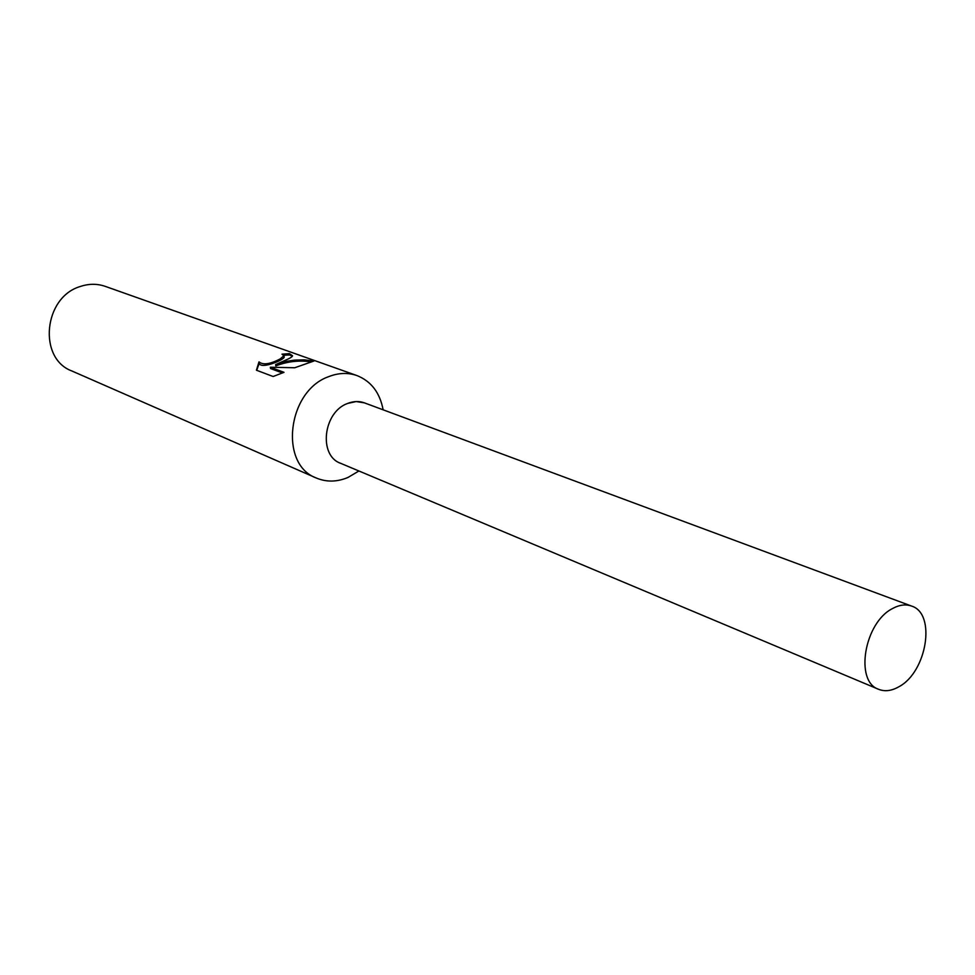 <?xml version="1.0" encoding="UTF-8"?>
<svg xmlns="http://www.w3.org/2000/svg" width="975" height="975" viewBox="0 0 975 975"><rect width="100%" height="100%" fill="white"/><g stroke="black" fill="none" stroke-linecap="round" stroke-linejoin="round"><path stroke-width="1.46" d="M383.126 409.805C379.872 392.62 371.134 381.201 356.899 375.546C347.929 372.462 338.581 372.803 328.855 376.582C287.406 390.756 278.752 464.514 316.351 478.03C326.467 482.247 337.009 482.064 347.977 477.457L358.922 470.986M364.711 402.967C359.239 400.92 353.535 401.091 347.563 403.455C323.078 412.084 318.289 455.922 340.811 463.381M313.913 361.03L294.755 367.758L270.294 367.234L284.005 372.328L273.134 376.508L256.425 370.207L258.997 361.871C262.982 365.211 270.026 364.236 280.13 358.946L283.944 355.704L281.994 354.181L289.392 353.633L292.561 355.729C292.488 356.753 289.843 358.373 284.651 360.579L275.596 364.613L286.674 361.311L294.523 360.116L304.334 359.872L313.926 361.03M356.899 375.546L105.263 286.37C97.134 283.567 88.774 283.627 80.182 286.528C43.582 297.29 37.842 358.447 71.809 370.951L316.351 478.03M284.139 356.753L284.188 356.96C284.907 359.58 260.398 369.891 259.252 363.163L258.997 361.871M259.252 363.163L256.717 370.317M292.378 356.289L289.648 354.949L283.749 355.229M289.648 354.949L289.392 353.633M311.33 361.896C299.337 360.067 287.515 361.396 275.852 365.893L275.596 364.613M282.47 372.974L270.562 368.55L270.294 367.234M892.6 608.51C864.374 622.416 854.392 681.476 878.609 689.301C884.849 691.775 891.613 690.922 898.889 686.753C926.957 672.043 936.402 613.458 911.54 606.06C905.726 603.988 899.413 604.805 892.6 608.51M911.54 606.06L364.443 402.87L356.18 401.554L347.563 403.455C323.212 412.035 318.277 455.557 340.555 463.271L878.609 689.301M283.944 355.704L284.188 356.96"/></g></svg>
